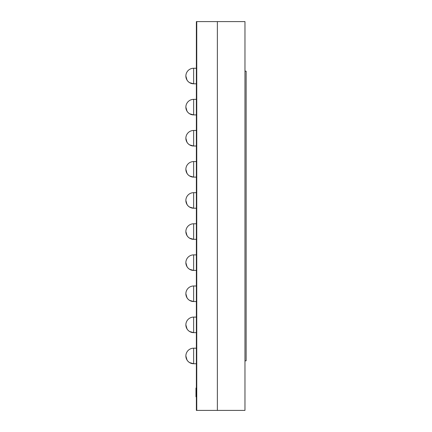 <?xml version="1.0" encoding="UTF-8"?>
<svg xmlns="http://www.w3.org/2000/svg" width="432" height="432" viewBox="0 0 432 432"><rect width="100%" height="100%" fill="white"/><g stroke="black" fill="none" stroke-linecap="round" stroke-linejoin="round"><path stroke-width="0.65" d="M196.366 410.4L196.366 21.6L196.754 21.6L196.754 410.4L196.754 21.6L217.361 21.6L217.361 410.4L244.966 410.4L244.966 21.6L217.361 21.6L217.361 410.4L196.366 410.4M185.868 76.032L187.002 80.077A7.776 7.776 0 0 0 189.599 82.674L193.644 83.808L193.644 68.256A7.776 7.776 0 0 0 185.868 76.032L187.002 80.077A7.776 7.776 0 0 0 189.599 82.674L193.644 83.808L189.599 82.674A7.776 7.776 0 0 1 187.002 80.077A7.776 7.776 0 0 0 189.599 82.674A7.776 7.776 0 0 1 187.002 80.077A7.776 7.776 0 0 0 189.599 82.674A7.776 7.776 0 0 1 187.002 80.077A7.776 7.776 0 0 0 189.599 82.674A7.776 7.776 0 0 1 187.002 80.077L185.868 76.032C186.327 80.757 188.919 83.349 193.644 83.808A7.776 7.776 0 0 1 185.868 76.032M185.868 107.136L187.002 111.181A7.776 7.776 0 0 0 189.599 113.778L193.644 114.912L193.644 99.36A7.776 7.776 0 0 0 185.868 107.136L187.002 111.181A7.776 7.776 0 0 0 189.599 113.778L193.644 114.912L189.599 113.778A7.776 7.776 0 0 1 187.002 111.181A7.776 7.776 0 0 0 189.599 113.778A7.776 7.776 0 0 1 187.002 111.181A7.776 7.776 0 0 0 189.599 113.778A7.776 7.776 0 0 1 187.002 111.181A7.776 7.776 0 0 0 189.599 113.778A7.776 7.776 0 0 1 187.002 111.181L185.868 107.136C186.327 111.861 188.919 114.453 193.644 114.912A7.776 7.776 0 0 1 185.868 107.136M185.868 138.24L187.002 142.285A7.776 7.776 0 0 0 189.599 144.882L193.644 146.016L193.644 130.464A7.776 7.776 0 0 0 185.868 138.24L187.002 142.285A7.776 7.776 0 0 0 189.599 144.882L193.644 146.016L189.599 144.882A7.776 7.776 0 0 1 187.002 142.285A7.776 7.776 0 0 0 189.599 144.882A7.776 7.776 0 0 1 187.002 142.285L185.868 138.24C186.327 142.965 188.919 145.557 193.644 146.016A7.776 7.776 0 0 1 185.868 138.24M185.868 169.344L187.002 173.389A7.776 7.776 0 0 0 189.599 175.986L193.644 177.12L193.644 161.568A7.776 7.776 0 0 0 185.868 169.344L187.002 173.389A7.776 7.776 0 0 0 189.599 175.986L193.644 177.12L189.599 175.986A7.776 7.776 0 0 1 187.002 173.389A7.776 7.776 0 0 0 189.599 175.986A7.776 7.776 0 0 1 187.002 173.389A7.776 7.776 0 0 0 189.599 175.986A7.776 7.776 0 0 1 187.002 173.389L185.868 169.344C186.327 174.069 188.919 176.661 193.644 177.12A7.776 7.776 0 0 1 185.868 169.344M185.868 200.448L187.002 204.493A7.776 7.776 0 0 0 189.599 207.09L193.644 208.224L193.644 192.672A7.776 7.776 0 0 0 185.868 200.448L187.002 204.493A7.776 7.776 0 0 0 189.599 207.09L193.644 208.224L189.599 207.09A7.776 7.776 0 0 1 187.002 204.493A7.776 7.776 0 0 0 189.599 207.09A7.776 7.776 0 0 1 187.002 204.493A7.776 7.776 0 0 0 189.599 207.09A7.776 7.776 0 0 1 187.002 204.493L185.868 200.448C186.327 205.173 188.919 207.765 193.644 208.224A7.776 7.776 0 0 1 185.868 200.448M185.868 231.552L187.002 235.597A7.776 7.776 0 0 0 189.599 238.194L193.644 239.328L193.644 223.776A7.776 7.776 0 0 0 185.868 231.552L187.002 235.597A7.776 7.776 0 0 0 189.599 238.194L193.644 239.328L189.599 238.194A7.776 7.776 0 0 1 187.002 235.597A7.776 7.776 0 0 0 189.599 238.194A7.776 7.776 0 0 1 187.002 235.597A7.776 7.776 0 0 0 189.599 238.194A7.776 7.776 0 0 1 187.002 235.597L185.868 231.552C186.327 236.277 188.919 238.869 193.644 239.328A7.776 7.776 0 0 1 185.868 231.552M185.868 262.656L187.002 266.701A7.776 7.776 0 0 0 189.599 269.298L193.644 270.432L193.644 254.88A7.776 7.776 0 0 0 185.868 262.656L187.002 266.701A7.776 7.776 0 0 0 189.599 269.298L193.644 270.432L189.599 269.298A7.776 7.776 0 0 1 187.002 266.701A7.776 7.776 0 0 0 189.599 269.298A7.776 7.776 0 0 1 187.002 266.701A7.776 7.776 0 0 0 189.599 269.298A7.776 7.776 0 0 1 187.002 266.701L185.868 262.656C186.327 267.381 188.919 269.973 193.644 270.432A7.776 7.776 0 0 1 185.868 262.656M185.868 293.76L187.002 297.805A7.776 7.776 0 0 0 189.599 300.402L193.644 301.536L193.644 285.984A7.776 7.776 0 0 0 185.868 293.76L187.002 297.805A7.776 7.776 0 0 0 189.599 300.402L193.644 301.536L189.599 300.402A7.776 7.776 0 0 1 187.002 297.805A7.776 7.776 0 0 0 189.599 300.402A7.776 7.776 0 0 1 187.002 297.805L185.868 293.76C186.327 298.485 188.919 301.077 193.644 301.536A7.776 7.776 0 0 1 185.868 293.76M185.868 324.864L187.002 328.909A7.776 7.776 0 0 0 189.599 331.506L193.644 332.64L193.644 317.088A7.776 7.776 0 0 0 185.868 324.864L187.002 328.909A7.776 7.776 0 0 0 189.599 331.506L193.644 332.64L189.599 331.506A7.776 7.776 0 0 1 187.002 328.909A7.776 7.776 0 0 0 189.599 331.506A7.776 7.776 0 0 1 187.002 328.909A7.776 7.776 0 0 0 189.599 331.506A7.776 7.776 0 0 1 187.002 328.909A7.776 7.776 0 0 0 189.599 331.506A7.776 7.776 0 0 1 187.002 328.909L185.868 324.864C186.327 329.589 188.919 332.181 193.644 332.64A7.776 7.776 0 0 1 185.868 324.864M185.868 355.968L187.002 360.013A7.776 7.776 0 0 0 189.599 362.61L193.644 363.744L193.644 348.192A7.776 7.776 0 0 0 185.868 355.968L187.002 360.013A7.776 7.776 0 0 0 189.599 362.61L193.644 363.744L189.599 362.61A7.776 7.776 0 0 1 187.002 360.013A7.776 7.776 0 0 0 189.599 362.61A7.776 7.776 0 0 1 187.002 360.013A7.776 7.776 0 0 0 189.599 362.61A7.776 7.776 0 0 1 187.002 360.013A7.776 7.776 0 0 0 189.599 362.61A7.776 7.776 0 0 1 187.002 360.013L185.868 355.968C186.327 360.693 188.919 363.285 193.644 363.744A7.776 7.776 0 0 1 185.868 355.968M196.366 388.044L195.977 388.044L195.977 396.792L196.366 396.792M244.966 360.828L246.132 360.828L246.132 71.172L244.966 71.172M196.366 68.256L193.644 68.256M196.366 83.808L193.644 83.808M196.366 99.36L193.644 99.36M196.366 114.912L193.644 114.912M196.366 130.464L193.644 130.464M196.366 146.016L193.644 146.016M196.366 161.568L193.644 161.568M196.366 177.12L193.644 177.12M196.366 192.672L193.644 192.672M196.366 208.224L193.644 208.224M196.366 223.776L193.644 223.776M196.366 239.328L193.644 239.328M196.366 254.88L193.644 254.88M196.366 270.432L193.644 270.432M196.366 285.984L193.644 285.984M196.366 301.536L193.644 301.536M196.366 317.088L193.644 317.088M196.366 332.64L193.644 332.64M196.366 348.192L193.644 348.192M196.366 363.744L193.644 363.744"/></g></svg>
